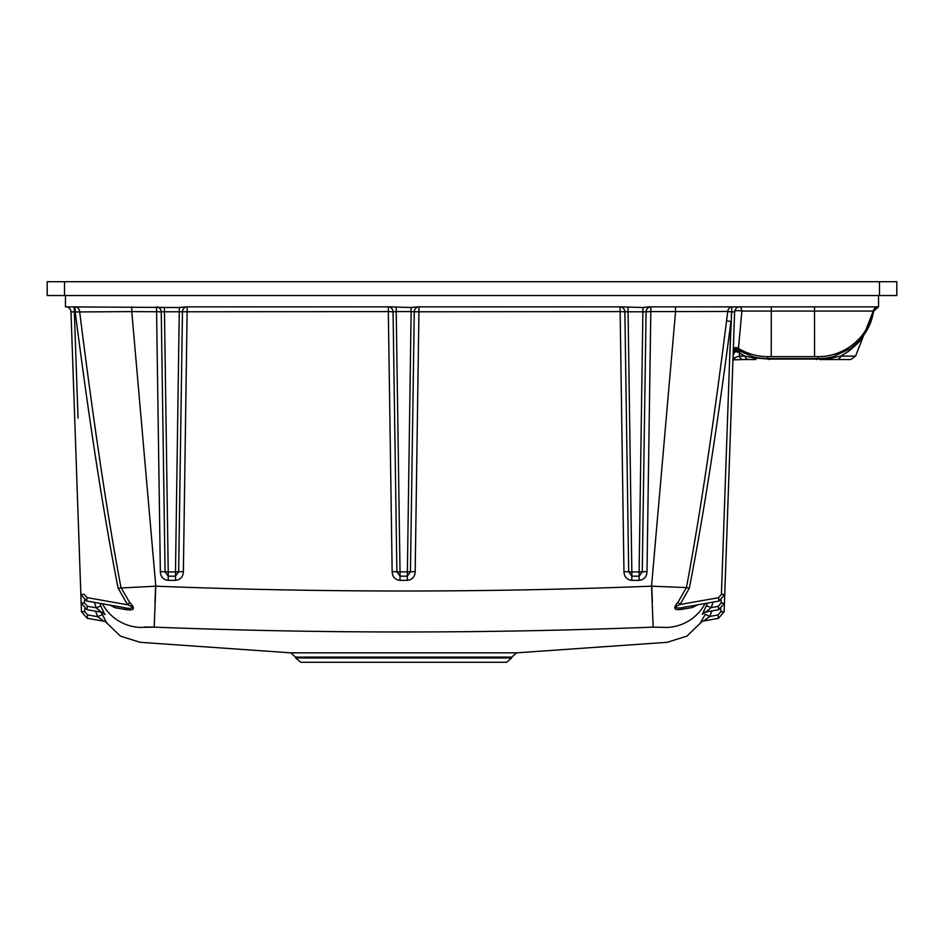 <?xml version="1.0" encoding="UTF-8"?>
<svg xmlns="http://www.w3.org/2000/svg" width="944" height="944" viewBox="0 0 944 944"><rect width="100%" height="100%" fill="white"/><g stroke="black" fill="none" stroke-linecap="round" stroke-linejoin="round"><path stroke-width="1.42" d="M896.8 281.713L896.8 295.543L47.2 295.543L47.2 281.713L896.8 281.713M878.534 295.543L878.534 306.859L649.071 306.859L642.947 307.532L621.884 306.859L417.26 306.859L411.136 307.532L390.073 306.859L185.449 306.859L179.325 307.532L65.466 306.859L65.466 295.543M125.635 609.541A5.192 2.631 -80 0 0 124.03 607.594C130.071 609.34 136.762 607.96 127.641 604.785L118.106 588.147C103.793 515.353 89.503 423.29 75.201 311.98L75.024 306.859A5.192 4.614 -90 0 1 79.615 311.449C93.798 424.588 107.592 516.639 120.985 587.593L129.694 602.496C135.771 608.609 134.414 610.957 125.635 609.541L115.121 607.747L109.917 605.104M74.151 306.859L74.328 311.98L131.771 311.603L155.795 586.189L154.167 627.135L140.302 627.441C140.361 646.416 140.361 646.416 140.302 627.441C140.361 646.416 140.361 646.416 140.302 627.441M118.106 588.147L155.795 586.189C321.043 592.608 486.29 592.608 651.537 586.189L686.43 587.593C699.421 518.622 712.803 429.721 726.561 320.901L730.951 321.444C717.062 428.564 703.186 517.465 689.321 588.159L686.43 587.593L678.04 602.225C672.553 608.29 673.922 610.638 682.146 609.258L692.377 607.511A5.192 3.859 -100 0 1 694.902 605.328L683.786 607.287A5.192 2.679 -100 0 0 682.146 609.269M65.797 306.859A5.192 5.192 0 0 1 70.989 311.874L71.874 311.886M73.219 311.933L70.989 311.874L80.854 594.413L86.565 600.986L87.049 597.623L127.641 604.785L129.694 602.496M112.607 605.576A5.192 3.847 -80 0 1 115.121 607.747M105.091 614.497A5.192 5.192 -80 0 0 101.657 612.243L96.205 607.83L100.843 605.977L104.395 613.883M99.887 603.334L100.843 605.977L99.887 603.334M103.781 621.211L87.167 618.273L81.455 611.7L87.167 618.273L81.455 611.7L87.167 618.273L103.911 621.235L87.167 618.273L103.911 621.235L97.657 616.68L102.212 614.615L106.743 622.851M101.185 612.16L105.905 621.341M103.911 621.235A5.192 5.192 -80 0 1 107.179 623.241M124.03 607.594L86.565 600.986L80.854 594.413L84.193 594.342L87.049 597.623L100.571 600.006M101.657 612.243L86.872 609.635L81.149 603.063L70.989 311.874L81.455 611.7L84.795 611.629L87.65 614.91L97.657 616.68L95.556 611.157M84.394 600.207L84.488 602.98L81.149 603.063L86.872 609.635L87.344 606.272L96.205 607.83L94.376 602.366M87.167 618.273L87.65 614.91M154.958 602.036L155.654 584.619M652.375 602.036L651.679 584.619M833.812 356.36A5.192 2.915 -106.1 0 0 832.49 357.847L840.667 356.136A5.192 3.977 90 0 1 836.939 359.558L819.711 359.558M140.302 627.43A44.982 44.899 175 0 1 102.389 603.782M697.569 604.856L692.377 607.511M706.584 605.765L711.233 607.582L718.254 606.355L718.738 609.718L724.449 603.145L718.738 609.718L705.841 611.983A5.192 5.192 -100 0 0 702.395 614.273L707.528 603.098M396.209 307.532L396.209 311.603L393.058 311.791A5.192 4.732 90 0 0 388.326 306.859L388.326 311.603L161.247 311.791A5.192 4.732 90 0 0 156.586 306.859M733.004 358.224L739.353 356.136L745.028 356.136L739.541 353.009L739.353 356.136A5.192 4.307 90 0 0 743.4 359.558L732.945 359.865M738.302 350.366L751.955 356.348C755.896 357.693 761.124 358.425 767.637 358.567L818.177 358.567L818.035 356.643L814.566 356.62L767.779 356.643L767.637 358.567A5.192 1.935 -90 0 1 768.44 359.062L753.253 357.847L745.028 356.136A5.192 3.847 90 0 0 748.639 359.558L743.4 359.558M164.398 307.532L168.221 571.934L165.07 571.793L168.209 576.159L175.501 576.159L175.501 580.371C180.528 579.675 183.148 576.749 183.372 571.604L187.195 306.859A5.192 4.732 -90 0 0 182.463 311.791L178.64 571.793L175.49 571.934L179.325 307.532M771.272 306.859L771.272 311.06L741.878 311.06L738.456 348.501L740.816 349.917A5.192 5.192 -178 0 0 739.789 349.492M740.816 350.023A5.192 5.192 2 0 0 733.134 354.401C734.479 350.165 736.934 348.655 740.485 349.87L740.816 349.917C736.662 348.56 734.102 350.023 733.134 354.283L724.449 603.145L721.11 603.063L721.204 600.29M732.945 359.876L724.142 611.783L718.431 618.355L724.142 611.783L733.087 355.853C734.09 351.652 736.639 350.189 740.769 351.487L739.777 350.967M737.429 349.469A5.192 5.192 -175 0 1 738.35 349.917A5.192 3.304 -58.1 0 0 736.816 349.61M703.079 613.659L702.395 614.273M183.372 571.604L178.64 571.793L175.501 576.159L175.49 571.934L168.221 571.934L168.209 580.371C163.194 579.699 160.563 576.772 160.35 571.604L156.515 306.859M769.266 359.558A5.192 1.935 90 0 1 768.44 359.062L817.315 359.062A5.192 2.077 -90 0 1 818.177 358.567C824.608 358.437 829.835 357.693 833.859 356.348L850.166 348.655C866.651 333.775 866.651 333.775 850.166 348.655L848.892 351.133C856.94 344.265 861.388 339.816 862.238 337.799C861.353 339.852 856.904 344.3 848.892 351.133L840.667 356.136L855.559 356.136L850.686 359.558L829.646 359.558A5.192 3.823 90 0 0 832.49 357.847L817.315 359.062A5.192 2.077 90 0 1 816.43 359.558M711.859 610.921L709.794 616.432L717.947 614.992L718.431 618.355L703.61 620.975A5.192 5.192 -100 0 0 700.33 623.005L705.227 614.391L709.794 616.432L703.646 620.963M739.353 356.136L739.541 353.009A5.192 3.092 5 0 0 735.447 351.675M739.541 353.009A5.192 3.398 121.3 0 0 738.881 350.873M738.444 348.702L738.35 349.917L740.769 351.38C736.603 350.023 734.043 351.475 733.087 355.746L724.142 611.783L718.431 618.355L724.142 611.783L720.815 611.712L720.909 608.939M740.769 351.487L739.766 350.956M733.464 359.711L734.715 359.558L733.299 359.758L734.715 359.558L734.88 357.67M726.561 320.901L727.777 311.449L675.562 311.603L651.537 586.189L653.165 627.135L667.03 627.441L653.165 627.135C486.821 633.589 320.488 633.589 154.167 627.135L144.338 627.017M705.085 603.535A44.982 44.899 -175 0 1 667.125 627.43M415.183 571.604L410.451 571.793L414.274 311.791A5.192 4.732 -90 0 1 419.006 306.859L415.183 571.604C414.959 576.749 412.339 579.675 407.312 580.371L407.312 576.159L410.451 571.793L400.032 571.934L400.02 576.159L407.312 576.159L411.136 311.603L396.209 311.603L400.032 571.934L396.881 571.793L400.02 576.159L400.02 580.371C395.005 579.699 392.374 576.772 392.149 571.604L388.326 311.603L393.058 311.791L396.881 571.793L392.149 571.604M675.562 306.859L675.562 311.603L650.817 311.603L650.817 306.859A5.192 4.732 -90 0 0 646.085 311.791L624.869 311.791A5.192 4.732 90 0 0 620.208 306.859M628.008 307.532L631.843 571.934L623.96 571.604L620.137 311.603L624.869 311.791L628.692 571.793L631.831 576.159L639.123 576.159L642.262 571.793L646.085 311.791L650.817 311.603L646.994 571.604L639.112 571.934L642.947 307.532M689.321 588.159L680.14 604.479L718.561 597.705L719.033 601.068L683.786 607.287C678.193 608.951 671.314 607.712 680.14 604.479L678.04 602.225M719.033 601.068L724.756 594.496L719.033 601.068M732.367 306.859A5.192 0.72 -90 0 0 731.635 311.968A5.192 0.72 -90 0 1 732.367 306.859A5.192 4.626 90 0 0 727.777 311.449L731.635 311.968L729.511 362.661M739.813 306.859A5.192 5.192 0 0 0 734.621 311.874L724.756 594.496L721.417 594.413L726.042 461.734M713.027 602.13L711.233 607.582L705.841 611.983M818.035 356.643A56.286 56.286 -0 0 0 873.247 311.06L814.53 311.06L814.53 306.859L814.53 311.06A167572.083 71858.826 180 0 1 771.272 311.06L771.236 356.62M861.105 339.297L862.037 338.07M855.559 356.136L873.247 311.06L878.557 306.859M767.779 356.643A56.286 56.286 180 0 1 738.468 348.395A5.192 5.192 5 0 0 733.346 348.218M620.137 306.859L620.137 311.603L414.274 311.791L411.136 311.603L411.136 307.532M700.743 622.627L701.628 621.046M751.99 356.36A5.192 2.761 106.1 0 1 753.253 357.847A5.192 3.717 90 0 0 756.014 359.558L748.639 359.558M840.667 356.136L843.157 354.814M733.346 348.324A5.192 5.192 -175 0 1 738.456 348.501A5.192 3.351 -58.2 0 0 733.264 350.613M646.994 571.604C646.77 576.76 644.15 579.687 639.123 580.371L639.112 571.934L631.843 571.934L631.831 580.371C626.804 579.699 624.185 576.772 623.96 571.604M506.574 662.287L300.77 662.287L295.661 658.003L511.683 658.003L506.574 662.287M731.317 316.323L731.635 311.968L734.621 311.874L731.635 311.968M667.03 627.441C666.971 646.416 666.971 646.416 667.03 627.441M703.056 613.671L706.088 611.936A5.192 5.192 -100 0 0 702.607 614.273L702.761 614.107M878.345 306.859A5.192 5.192 -90 0 0 873.247 311.06A5.192 5.192 -90 0 1 878.345 306.859M64.499 281.713L64.499 295.543M879.501 295.543L879.501 281.713M104.418 613.895L101.409 612.196A5.192 5.192 -80 0 1 104.867 614.497M74.328 311.98L78.033 418.098M84.488 602.98L87.344 606.272M84.7 608.856L84.795 611.629M123.947 604.136L106.908 601.127M718.254 606.355L721.11 603.063M739.482 306.871A5.192 2.596 90 0 1 741.878 311.06A5.192 1.369 5 0 0 734.715 311.048M709.994 616.397L717.947 614.992L720.815 611.712M639.123 580.371L631.831 580.371M160.35 571.604L165.07 571.793L161.247 311.791L131.771 311.603L131.771 306.859M175.501 580.371L168.209 580.371M407.312 580.371L400.02 580.371M718.561 597.705L721.417 594.413L730.951 321.444M511.683 658.003L511.837 657.107L295.496 657.107L290.752 652.835L516.592 652.835L667.137 642.309L686.961 636.103L701.888 621.659M850.166 348.655C863.406 338.766 871.206 326.294 873.589 311.237L878.534 306.859M814.566 356.62L814.53 311.06M290.752 652.835L140.196 642.309L120.49 636.173L105.598 621.895M737.535 350.897L740.379 351.286M511.837 657.107L516.592 652.835M295.661 658.003L295.496 657.107"/></g></svg>
